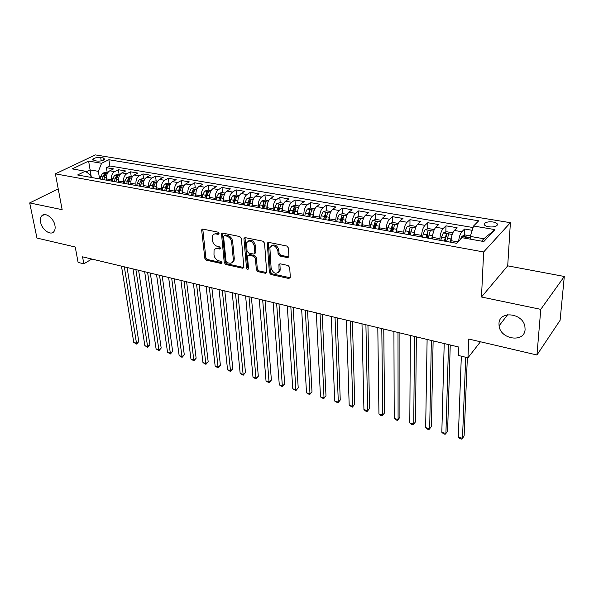 <?xml version="1.0" encoding="UTF-8"?>
<svg xmlns="http://www.w3.org/2000/svg" width="594" height="594" viewBox="0 0 594 594"><rect width="100%" height="100%" fill="white"/><g stroke="black" fill="none" stroke-linecap="round" stroke-linejoin="round"><path stroke-width="0.89" d="M219.015 233.457L217.901 232.135L202.918 229.113L201.812 229.633L201.7 230.413L204.833 258.345L206.378 260.179L221.131 263.454L222 262.593L220.909 261.301L218.986 260.87C216.238 259.979 214.575 258.004 213.989 254.96L214.04 250.364C214.746 248.901 215.971 248.322 217.701 248.619L219.646 249.027L220.523 248.144L219.416 246.837L217.478 246.428C214.716 245.552 213.038 243.562 212.444 240.466L212.518 235.721C213.246 234.274 214.464 233.687 216.179 233.969L218.132 234.363L219.015 233.457M498.99 323.671L499.086 325.846C500.341 339.501 524.621 343.124 525.081 329.44L524.91 326.589C522.876 312.823 498.967 310.395 498.99 323.671M40.622 222.275C41.892 229.789 50.794 236.018 53.95 231.549C55.079 230.078 55.405 228.037 54.93 225.438C53.735 217.953 44.869 211.664 41.677 215.964C40.466 217.463 40.117 219.572 40.622 222.275M493.109 221.993C489.411 221.525 486.642 221.933 484.801 223.218C483.538 224.762 484.793 225.95 488.558 226.774C492.255 227.25 495.032 226.849 496.896 225.572C498.166 224.005 496.911 222.809 493.109 221.993M287.526 257.61L288.929 256.801L288.446 247.988L286.776 246.02L268.599 242.359L267.27 243.095L269.394 272.616L271.005 274.532L288.877 278.497L290.31 277.242L289.686 267.441L288.038 265.488L280.286 263.833L278.92 264.597L279.083 271.324C276.017 274.636 273.366 273.596 271.124 268.198L269.869 247.594C273.002 244.305 275.675 245.374 277.873 250.817L278.096 254.032L279.744 255.984L287.526 257.61L288.892 256.898M58.227 188.877L29.7 202.925L36.954 238.068L75.238 247.015L78.096 262.399L83.828 263.803L82.559 256.823L458.835 347.052L458.531 355.502L467.953 357.803L480.442 341.773M540.77 309.355L564.3 276.47L507.707 265.845L481.482 297.007L540.77 309.355L536.961 354.989L468.733 339.033L467.953 357.803M481.482 297.007L483.65 251.967L55.383 173.842L95.352 154.908L510.394 222.683L483.65 251.967M29.7 202.925L62.155 209.682L55.383 173.842M241.372 238.454L239.761 236.546L222.653 233.093L221.48 233.672L224.242 262.637L225.809 264.493L242.642 268.228L243.882 267.604L241.372 238.454M245.277 237.652L262.912 241.209L264.553 243.146L266.728 272.579L265.414 273.285L257.945 271.629L256.341 269.735L255.383 258.197L253.772 256.289L248.841 255.242L247.579 255.888L247.512 256.511L248.515 268.889C247.735 269.654 247.074 269.364 246.525 268.02L243.948 238.974L244.03 238.305L245.277 237.652M564.3 276.47L560.105 320.3L536.961 354.989M472.208 230.316L464.575 229.009L464.345 235.387M458.642 241.157C459.11 236.872 460.179 233.732 461.857 231.734L454.343 230.435L457.098 227.725L445.99 225.824L445.827 232.068M445.589 241.305L445.641 239.182M439.887 240.28L439.924 238.677C440.213 234.133 441.305 230.739 443.191 228.504L435.84 227.235L438.669 224.569L427.799 222.713L427.702 228.831M427.554 238.06L427.613 234.474M421.629 236.991L421.651 235.402C421.903 230.903 422.995 227.547 424.925 225.341L417.723 224.101L420.626 221.48L409.986 219.661L409.949 225.661M409.897 234.875L409.919 230.494M403.757 233.769L403.764 232.195C403.972 227.732 405.063 224.421 407.039 222.253L399.992 221.027L402.962 218.458L392.537 216.676L392.56 222.557M392.597 231.541L392.582 227.012M386.263 230.613L386.249 229.054C386.419 224.636 387.518 221.354 389.53 219.216L382.625 218.028L385.662 215.496L375.453 213.751L375.527 219.52M375.631 226.886L375.586 223.79M369.119 227.524L369.097 225.98C369.23 221.599 370.329 218.354 372.379 216.253L365.614 215.08L368.711 212.593L358.709 210.877L358.835 216.55M358.976 222.468L358.932 220.708M352.331 224.502L352.294 222.965C352.398 218.622 353.489 215.414 355.576 213.343L348.953 212.199L352.108 209.749L342.3 208.071L342.478 213.64M342.641 218.518L342.612 217.723M335.885 221.532L335.833 220.01C335.9 215.711 336.991 212.533 339.115 210.491L332.625 209.37L335.833 206.964L326.225 205.316L326.448 210.788M319.765 218.629L319.698 217.122C319.735 212.852 320.827 209.712 322.98 207.7L316.617 206.601L319.876 204.232L310.462 202.621L310.729 208.019M303.965 215.778L303.883 214.286C303.89 210.053 304.982 206.95 307.165 204.967L300.928 203.883L304.239 201.552L295.003 199.97L295.315 205.331M288.469 212.986L288.38 211.501C288.357 207.313 289.449 204.232 291.661 202.279L285.543 201.225L288.899 198.931L279.841 197.379L280.197 202.688M273.277 210.246L273.173 208.776C273.121 204.618 274.213 201.574 276.455 199.651L270.456 198.611L273.864 196.354L264.976 194.832L265.37 200.104M258.383 207.566L258.264 206.103C258.182 201.982 259.281 198.968 261.546 197.067L255.658 196.05L259.103 193.83L250.386 192.33L250.817 197.564M243.763 204.93L243.637 203.482C243.533 199.391 244.624 196.414 246.918 194.535L241.142 193.54L244.624 191.35L236.07 189.88L236.538 195.07M229.425 202.346L229.291 200.906C229.158 196.852 230.249 193.904 232.558 192.055L226.893 191.075L230.42 188.914L222.022 187.474L222.527 192.619M215.355 199.807L215.206 198.381C215.05 194.364 216.142 191.439 218.473 189.612L212.912 188.654L216.476 186.523L208.234 185.113L208.769 190.221M201.544 197.319L201.388 195.909C201.203 191.914 202.294 189.018 204.648 187.221L199.19 186.278L202.784 184.185L194.691 182.796L195.263 187.86M187.986 194.877L187.815 193.473C187.615 189.516 188.699 186.65 191.075 184.875L185.722 183.947L189.345 181.883L181.4 180.524L182.002 185.543M174.673 192.471L174.495 191.082C174.272 187.162 175.356 184.318 177.755 182.566L172.49 181.66L176.151 179.618L168.34 178.282L168.978 183.271M161.598 190.117L161.42 188.736C161.174 184.845 162.251 182.031 164.664 180.301L159.496 179.41L163.187 177.398L155.517 176.091L156.185 181.036M148.76 187.801L148.567 186.434C148.307 182.573 149.384 179.789 151.812 178.081L146.74 177.198L150.453 175.223L142.916 173.931L143.614 178.846M136.145 185.528L135.952 184.17C135.662 180.338 136.746 177.576 139.189 175.891L134.199 175.03L137.942 173.077L130.539 171.815L131.259 176.685M123.76 183.294L123.552 181.95C123.248 178.148 124.324 175.408 126.782 173.745L121.881 172.899L125.646 170.975L118.377 169.728L114.597 171.636C112.125 173.285 111.048 175.987 111.368 179.767L111.583 181.103M119.119 174.569L118.377 169.728M233.642 260.781L233.68 261.174M454.343 230.435C452.48 232.692 451.388 236.108 451.076 240.681L451.024 242.293M435.84 227.235C433.932 229.455 432.84 232.833 432.566 237.362L432.536 238.959M417.723 224.101C415.778 226.284 414.686 229.626 414.449 234.11L414.434 235.692M399.992 221.027C398.002 223.181 396.911 226.485 396.71 230.932L396.718 232.499M382.625 218.028C380.598 220.144 379.507 223.411 379.343 227.814L379.366 229.373M365.614 215.08C363.55 217.174 362.459 220.396 362.333 224.77L362.362 226.307M348.953 212.199C346.851 214.256 345.753 217.449 345.671 221.777L345.715 223.307M332.625 209.37C330.487 211.397 329.395 214.56 329.336 218.852L329.395 220.367M316.617 206.601C314.449 208.598 313.357 211.724 313.335 215.978L313.409 217.478M300.928 203.883C298.73 205.858 297.639 208.947 297.646 213.164L297.728 214.657M285.543 201.225C283.323 203.163 282.224 206.229 282.261 210.41L282.358 211.887M270.456 198.611C268.206 200.527 267.114 203.556 267.174 207.7L267.285 209.17M255.658 196.05C253.386 197.943 252.287 200.943 252.383 205.049L252.502 206.504M241.142 193.54C238.84 195.404 237.749 198.374 237.867 202.45L237.994 203.891M226.893 191.075C224.569 192.909 223.485 195.849 223.626 199.896L223.767 201.321M212.912 188.654C210.573 190.466 209.482 193.377 209.645 197.386L209.793 198.804M199.19 186.278C196.829 188.068 195.738 190.949 195.931 194.929L196.087 196.332M185.722 183.947C183.338 185.714 182.247 188.565 182.462 192.508L182.625 193.911M172.49 181.66C170.084 183.398 169 186.226 169.238 190.139L169.416 191.528M159.496 179.41C157.076 181.133 155.999 183.932 156.252 187.808L156.437 189.189M146.74 177.198C144.305 178.898 143.221 181.675 143.496 185.521L143.689 186.887M134.199 175.03C131.749 176.708 130.673 179.455 130.962 183.279L131.163 184.63M121.881 172.899C119.416 174.554 118.34 177.279 118.652 181.066L118.859 182.417M94.223 160.603L96.815 161.033C100.423 161.293 103.089 160.707 104.789 159.274L103.267 157.93L100.683 157.507C97.074 157.254 94.424 157.848 92.723 159.281L94.223 160.603M481.608 241.149L483.843 238.766L470.292 236.397L473.567 226.01L478.69 220.812L108.888 159.727L101.596 163.276L98.359 171.347L99.614 178.943M473.567 226.01L494.951 229.611L483.82 241.543L462.043 237.697L456.541 243.28L77.591 174.978L85.306 171.213L72.238 168.911L88.617 161.093L101.596 163.276M473.084 227.554L109.875 165.971L106.415 167.679L113.565 168.904L109.779 170.805C107.299 172.438 106.229 175.141 106.556 178.898L106.772 180.234M126.782 173.745L130.539 171.815M139.189 175.891L142.916 173.931M151.812 178.081L155.517 176.091M164.664 180.301L168.34 178.282M177.755 182.566L181.4 180.524M191.075 184.875L194.691 182.796M204.648 187.221L208.234 185.113M218.473 189.612L222.022 187.474M232.558 192.055L236.07 189.88M246.918 194.535L250.386 192.33M261.546 197.067L264.976 194.832M276.455 199.651L279.841 197.379M291.661 202.279L295.003 199.97M307.165 204.967L310.462 202.621M322.98 207.7L326.225 205.316M339.115 210.491L342.3 208.071M355.576 213.343L358.709 210.877M372.379 216.253L375.453 213.751M389.53 219.216L392.537 216.676M407.039 222.253L409.986 219.661M424.925 225.341L427.799 222.713M443.191 228.504L445.99 225.824M461.857 231.734L464.575 229.009M470.292 236.397L470.188 239.137M98.359 171.347L90.08 169.899L86.137 171.822M91.365 177.458L88.617 161.093M91.068 177.406L90.682 175.148L85.306 171.213M507.707 265.845L510.394 222.683M83.828 263.803L91.832 259.043M107.187 172.483L106.415 167.679M109.875 165.971L108.888 159.727M494.951 229.611L483.843 238.766M219.015 233.665L217.189 233.293L214.167 234.103M215.644 248.76L218.711 247.928L220.523 248.314M202.784 229.098L205.843 257.655L207.38 259.489L222.008 262.726M222.46 233.071L225.237 261.932L226.797 263.788L243.896 267.545M224.45 235.647L223.559 236.561L226.047 261.375L227.146 262.674L229.202 263.127C231.044 263.454 232.321 262.815 233.034 261.219L233.279 259.147L231.645 242.122C231.066 238.966 229.366 236.954 226.537 236.07L224.45 235.647L225.46 234.972L224.257 235.632M232.403 262.251L234.021 260.514L234.266 258.442L233.279 259.147M225.46 234.972L227.547 235.395C230.368 236.271 232.068 238.283 232.648 241.431L234.266 258.442M248.522 255.212L249.822 254.529L254.752 255.576L256.356 257.477L257.313 269L258.91 270.894L266.728 272.579M245.018 237.63L247.498 267.3L248.567 268.607M254.373 246.057C252.302 240.822 249.732 239.701 246.659 242.686L247.037 251.106L248.648 253.014L253.586 254.054L254.863 253.378L254.373 246.057L255.361 245.352C253.876 240.785 251.492 239.36 248.203 241.053M255.843 252.665L254.863 253.378L255.91 252.056L254.93 252.769M255.361 245.352L255.91 252.056M271.451 245.775C274.866 243.978 277.331 245.411 278.838 250.089L279.061 253.311L280.702 255.249L288.476 256.875M278.534 272.408L280.034 270.582L280.16 269.223L279.21 269.966M279.893 263.803L280.16 269.223M268.265 242.33L270.352 271.874L271.963 273.789L290.251 277.769M107.856 172.602L106.029 172.282L102.755 173.114L100.683 176.507L100.267 179.061M106.497 178.475L106.229 180.138M121.488 266.157L133.761 342.426L136.516 343.228L138.788 341.565L127.094 267.5M103.957 179.73L104.373 177.161L105.888 174.072L104.262 174.094L102.94 176.908L102.524 179.47M103.883 179.715L104.581 176.284M138.788 341.565L136.627 344.075L124.339 266.84M136.627 344.075L133.761 342.426M119.966 174.718L118.013 174.376L114.731 175.223L112.66 178.645L112.244 181.222M118.592 180.583L118.31 182.313M132.982 268.911L144.847 345.656L147.639 346.473L149.896 344.787L138.61 270.263M116.001 181.898L116.417 179.314L117.924 176.203L116.283 176.21L114.961 179.054L114.545 181.638M115.889 181.875L116.617 178.371L116.283 176.21M149.896 344.787L147.72 347.319L135.885 269.609M147.72 347.319L144.847 345.656M132.291 176.864L130.212 176.507L126.923 177.361L124.859 180.814L124.428 183.42M130.903 182.722L130.598 184.534M144.669 271.718L156.096 348.938L158.94 349.769L161.182 348.062L150.319 273.069M128.252 184.103L128.675 181.497L130.175 178.363L128.519 178.363L127.198 181.237L126.767 183.836M128.104 184.081L128.839 180.539L128.519 178.363M161.182 348.062L158.999 350.616L147.616 272.423M158.999 350.616L156.096 348.938M144.839 179.054L142.627 178.668L139.33 179.537L137.266 183.034L136.828 185.655M143.429 184.89L143.109 186.783M156.549 274.562L167.53 352.279L170.419 353.118L172.646 351.388L162.214 275.928M140.719 186.353L141.157 183.724L142.649 180.569L140.964 180.554L139.649 183.457L139.211 186.085M140.533 186.323L141.275 182.752L140.964 180.554M172.646 351.388L170.448 353.965L159.548 275.282M170.448 353.965L167.53 352.279M157.61 181.289L155.257 180.873L151.953 181.757L149.896 185.283L149.45 187.927M156.185 187.088L155.851 189.078M168.629 277.465L179.15 355.665L182.083 356.519L184.296 354.767L174.317 278.824M153.408 188.64L153.853 185.989L155.338 182.818L153.638 182.789L152.316 185.714L151.878 188.365M153.185 188.602L153.943 184.994L153.638 182.789M184.296 354.767L182.083 357.365L171.681 278.192M182.083 357.365L179.15 355.665M170.612 183.561L168.117 183.123L164.805 184.014L162.749 187.578L162.303 190.243M169.171 189.323L168.815 191.417M180.91 280.405L190.956 359.11L193.941 359.979L196.131 358.197L186.62 281.779M166.335 190.971L166.78 188.298L168.265 185.098L166.543 185.061L165.221 188.016L164.768 190.689M166.06 190.919L166.825 187.288L166.543 185.061M196.131 358.197L193.911 360.818L184.014 281.155M193.911 360.818L190.956 359.11M183.85 185.87L181.215 185.41L177.896 186.316L175.839 189.909L175.386 192.605M182.395 191.587L182.016 193.8M193.406 283.405L202.962 362.615L205.992 363.498L208.167 361.694L199.138 284.778M179.492 193.34L179.945 190.644L181.422 187.429L179.678 187.377L177.896 193.057M179.18 193.288L179.952 189.62L179.678 187.377M208.167 361.694L205.932 364.337L196.562 284.162M205.932 364.337L202.962 362.615M197.342 188.224L194.55 187.734L191.216 188.654L189.174 192.285L188.706 195.003M195.864 193.874L195.463 196.22M206.118 286.457L215.162 366.171L218.236 367.07L220.396 365.236L211.872 287.83M192.887 195.76L193.354 193.035L194.825 189.798L193.057 189.731L191.268 195.463M192.53 195.693L193.31 191.988L193.057 189.731M220.396 365.236L218.147 367.909L209.333 287.221M218.147 367.909L215.162 366.171M211.078 190.622L208.123 190.11L204.789 191.038L202.754 194.713L202.279 197.453M209.593 196.198L209.155 198.693M219.052 289.553L227.561 369.787L230.695 370.701L232.826 368.844L224.829 290.941M206.534 198.218L207.009 195.471L208.472 192.218L206.682 192.129L204.885 197.921M206.133 198.144L206.927 194.409L206.682 192.129M232.826 368.844L230.569 371.54L222.327 290.34M230.569 371.54L227.561 369.787M225.067 193.065L221.956 192.523L218.614 193.466L216.587 197.178L216.105 199.94M223.574 198.544L223.114 201.203M232.217 292.708L240.169 373.47L243.354 374.398L245.471 372.512L238.008 294.097M220.441 200.727L220.923 197.951L222.371 194.676L220.56 194.572L218.755 200.423M219.988 200.646L220.79 196.874L220.56 194.572M245.471 372.512L243.191 375.23L235.543 293.51M243.191 375.23L240.169 373.47M239.33 195.552L236.048 194.981L232.7 195.938L230.68 199.688L230.19 202.48M237.838 200.906L237.325 203.772M245.612 295.923L252.992 377.212L256.229 378.155L258.323 376.24L251.425 297.319M234.608 203.274L235.098 200.482L236.538 197.186L234.704 197.067L232.893 202.97M234.103 203.185L234.912 199.384L234.704 197.067M258.323 376.24L256.036 378.979L248.997 296.733M256.036 378.979L252.992 377.212M253.861 198.092L250.408 197.49L247.052 198.463L245.04 202.25L244.542 205.071M252.368 203.304L251.819 206.378M259.244 299.19L266.03 381.014L269.327 381.979L271.391 380.034L265.072 300.594M249.042 205.88L250.972 199.74C250.839 199.049 250.215 199.005 249.116 199.606L247.297 205.569M248.492 205.784L249.309 201.938L249.116 199.606M271.391 380.034L269.097 382.803L262.697 300.022M269.097 382.803L266.03 381.014M268.681 200.683L265.043 200.044L261.687 201.032L259.675 204.863L259.17 207.707M267.189 205.747L266.587 209.043M273.129 302.524L279.291 384.882L282.647 385.862L284.689 383.895L278.98 303.928M263.758 208.531L265.689 202.346C265.555 201.633 264.924 201.581 263.803 202.19L261.976 208.212M263.149 208.42L263.981 204.544L263.803 202.19M284.689 383.895L282.38 386.687L276.641 303.363M282.38 386.687L279.291 384.882M283.784 203.319L279.96 202.651L276.596 203.645L274.599 207.521L274.079 210.395M282.306 208.234L281.645 211.754M287.266 305.91L292.79 388.825L296.198 389.82L298.218 387.815L293.132 307.321M278.764 211.234L280.695 205.004C280.554 204.262 279.923 204.21 278.779 204.833L276.945 210.907M278.096 211.115L278.942 207.202L278.779 204.833M298.218 387.815L295.894 390.637L290.837 306.771M295.894 390.637L292.79 388.825M299.183 206.007L295.173 205.309L291.803 206.318L289.813 210.239L289.285 213.135M297.728 210.759L297 214.523M301.655 309.363L306.519 392.827L309.986 393.844L311.984 391.81L307.543 310.773M294.06 213.996L295.99 207.714C295.857 206.95 295.211 206.883 294.052 207.521L292.211 213.662M293.339 213.862L294.193 209.912L294.052 207.521M311.984 391.81L309.645 394.654L309.986 393.844L305.301 310.239M309.645 394.654L306.519 392.827M314.894 208.746L310.677 208.011L307.306 209.043L305.331 213.001L304.789 215.926M313.461 213.335L312.659 217.345M316.32 312.882L320.493 396.903L324.027 397.935L325.987 395.879L322.223 314.293M309.66 216.81L311.583 210.476C311.456 209.689 310.796 209.615 309.623 210.261L307.774 216.468M308.88 216.669L309.741 212.674L309.623 210.261M325.987 395.879L323.641 398.745L324.027 397.935L320.032 313.766M323.641 398.745L320.493 396.903M330.917 211.546L326.5 210.773L323.121 211.82L321.154 215.83L320.612 218.778M329.522 215.956L328.638 220.226M331.259 316.461L334.712 401.054L338.313 402.101L340.251 400.014L337.177 317.879M325.579 219.676L327.494 213.291C327.368 212.481 326.7 212.407 325.505 213.06L323.648 219.327M324.732 219.52L325.609 215.496L325.505 213.06M340.251 400.014L337.882 402.91L338.313 402.101L335.038 317.367M337.882 402.91L334.712 401.054M347.275 214.404L342.634 213.595L339.256 214.649L337.303 218.703L336.746 221.688M345.908 218.629L344.936 223.166M346.48 320.114L349.19 405.279L352.851 406.348L354.759 404.224L352.413 321.532M341.81 222.602L343.733 216.171C343.599 215.332 342.931 215.251 341.706 215.912L339.85 222.245M340.904 222.438L341.788 218.369L341.706 215.912M354.759 404.224L352.376 407.15L352.851 406.348L350.326 321.035M352.376 407.15L349.19 405.279M363.959 217.315L359.103 216.468L355.717 217.545L353.779 221.644L353.207 224.658M362.637 221.347L361.568 226.166M361.991 323.827L363.929 409.578L367.656 410.669L369.535 408.509L367.946 325.26M358.382 225.586L360.298 219.104C360.172 218.243 359.489 218.147 358.241 218.83L356.378 225.23M357.402 225.416L358.301 221.302L358.241 218.83M369.535 408.509L367.137 411.464L367.656 410.669L365.911 324.769M367.137 411.464L365.652 411.026L363.929 409.578M380.992 220.292L375.905 219.401L372.52 220.493L370.597 224.643L370.01 227.688M379.722 224.116L378.549 229.225M377.799 327.621L378.942 413.959L382.736 415.065L384.578 412.875L383.769 329.054M375.297 228.638L377.205 222.104C377.079 221.213 376.381 221.109 375.118 221.8L373.247 228.267M374.242 228.445L375.118 221.8M384.578 412.875L382.172 415.859L382.736 415.065L381.801 328.579M382.172 415.859L380.657 415.414L378.942 413.959M398.284 223.544L393.057 222.394L389.671 223.507L387.763 227.702L387.169 230.776M397.171 226.945L395.879 232.351M393.919 331.489L394.223 418.421L398.091 419.55L399.903 417.315L399.903 332.922M392.56 231.749L394.468 225.163C394.342 224.242 393.636 224.131 392.352 224.836L390.466 231.37M391.439 231.549L392.352 224.836M399.903 417.315L397.475 420.329L398.091 419.55L397.995 332.462M397.475 420.329L395.931 419.884L394.223 418.421M415.941 226.878L415.889 226.381L410.565 225.453L407.18 226.581L405.286 230.828L404.685 233.932M414.991 229.826L413.58 235.536M410.35 335.424L409.801 422.965L413.736 424.109L415.51 421.844L416.357 336.865M410.187 234.927L412.095 228.289C411.969 227.339 411.248 227.22 409.942 227.933L408.056 234.541M408.991 234.712L409.942 227.933M409.801 422.965L411.501 424.435L413.068 424.888L413.736 424.109L414.508 336.427M433.999 230.272L433.887 229.529L428.445 228.579L425.066 229.722L423.188 234.021L422.572 237.162M433.197 232.766L431.66 238.795M427.116 339.449L425.66 427.591L429.677 428.764L431.407 426.462L433.13 340.889M428.192 238.172L430.093 231.474C429.967 230.494 429.239 230.368 427.91 231.096L426.017 237.778M426.915 237.942L427.91 231.096M425.66 427.591L427.353 429.068L428.957 429.536L429.677 428.764L431.355 340.466M452.457 233.724L452.272 232.737L446.71 231.764L443.332 232.93L441.476 237.288L440.845 240.451M451.804 235.773L450.126 242.129M444.208 343.547L441.825 432.306L445.916 433.501L447.609 431.162L450.245 344.995M446.591 241.491L448.492 234.719C448.359 233.732 447.616 233.591 446.272 234.318L444.364 241.09M445.233 241.246L446.265 234.333L446.198 236.917M441.825 432.306L443.51 433.791L445.144 434.266L445.916 433.501L448.537 344.587M470.448 235.907L465.377 235.024L461.991 236.204L460.491 239.278M461.338 356.185L458.301 437.117L462.474 438.327L464.122 435.951L467.352 357.655M467.018 238.58L467.292 238.031C467.144 237.036 466.394 236.887 465.035 237.6L464.738 238.172M458.301 437.117L459.979 438.602L461.642 439.092L462.474 438.327L465.733 357.261M457.9 241.907L451.076 240.681M439.924 238.677L432.566 237.362M421.651 235.402L414.449 234.11M403.764 232.195L396.71 230.932M386.249 229.054L379.343 227.814M369.097 225.98L362.333 224.77M352.294 222.965L345.671 221.777M335.833 220.01L329.336 218.852M319.698 217.122L313.335 215.978M303.883 214.286L297.646 213.164M288.38 211.501L282.261 210.41M273.173 208.776L267.174 207.7M258.264 206.103L252.383 205.049M243.637 203.482L237.867 202.45M229.291 200.906L223.626 199.896M215.206 198.381L209.645 197.386M201.388 195.909L195.931 194.929M187.815 193.473L182.462 192.508M174.495 191.082L169.238 190.139M161.42 188.736L156.252 187.808M148.567 186.434L143.496 185.521M135.952 184.17L130.962 183.279M123.552 181.95L118.652 181.066M111.368 179.767L106.556 178.898M114.597 171.636L109.779 170.805M101.232 160.863L100.683 157.507M103.616 160.12L103.267 157.93M217.189 233.293L216.179 233.969M220.515 248.433L219.646 249.027M218.711 247.928L217.701 248.619M222 262.838L221.131 263.454M207.38 259.489L206.378 260.179M205.843 257.655L204.833 258.345M202.725 229.752L201.7 230.413M219 233.784L218.132 234.363M243.622 267.508L242.642 268.228M226.797 263.788L225.809 264.493M225.237 261.932L224.242 262.637M222.394 233.724L221.384 234.4M232.648 241.431L231.645 242.122M227.547 235.395L226.537 236.07M266.372 272.549L265.414 273.285M258.91 270.894L257.945 271.629M257.313 269L256.341 269.735M256.356 257.477L255.383 258.197M254.752 255.576L253.772 256.289M249.822 254.529L248.841 255.242M247.498 267.3L246.525 268.02M244.943 238.283L243.948 238.974M280.702 255.249L279.744 255.984M279.061 253.311L278.096 254.032M278.838 250.089L277.873 250.817M279.826 264.375L278.868 265.117M289.82 277.74L288.877 278.497M271.963 273.789L271.005 274.532M270.352 271.874L269.394 272.616M268.176 242.976L267.203 243.689M107.18 173.856L102.836 173.092M102.94 176.908L100.683 176.507M106.445 177.532L104.373 177.161M104.603 176.218L104.262 174.094M119.29 175.987L114.813 175.2M114.961 179.054L112.66 178.645M118.548 179.692L116.417 179.314M131.616 178.148L127.005 177.339M127.198 181.237L124.859 180.814M130.866 181.89L128.675 181.497M144.164 180.353L139.412 179.514M139.649 183.457L137.266 183.034M143.406 184.125L141.157 183.724M156.935 182.596L152.034 181.734M152.316 185.714L149.896 185.283M156.17 186.405L153.853 185.989M169.943 184.875L164.887 183.992M165.221 188.016L162.749 187.578M169.164 188.721L166.78 188.298M183.182 187.207L177.977 186.286M178.356 190.362L175.839 189.909M182.395 191.082L179.945 190.644M196.666 189.575L191.298 188.632M191.736 192.746L189.174 192.285M195.872 193.481L193.354 193.035M210.402 191.981L204.871 191.016M205.361 195.174L202.754 194.713M209.593 195.931L207.009 195.471M224.398 194.438L218.696 193.444M219.238 197.654L216.587 197.178M223.582 198.426L220.923 197.951M238.662 196.948L232.789 195.916M233.383 200.171L230.68 199.688M237.823 200.965L235.098 200.482M253.2 199.495L247.141 198.433M247.802 202.747L245.04 202.25M252.324 203.549L249.547 203.059M268.013 202.101L261.768 201.002M262.489 205.361L259.675 204.863M267.1 206.185L264.271 205.68M283.123 204.752L276.685 203.623M277.465 208.034L274.599 207.521M282.172 208.873L279.284 208.36M298.53 207.454L291.884 206.289M292.738 210.759L289.813 210.239M297.535 211.613L294.594 211.085M314.241 210.217L307.395 209.014M308.316 213.536L305.331 213.001M313.201 214.412L310.202 213.87M330.271 213.031L323.21 211.791M324.198 216.372L321.154 215.83M329.187 217.263L326.128 216.713M346.621 215.904L339.337 214.627M340.407 219.26L337.303 218.703M345.5 220.166L342.374 219.609M363.313 218.837L355.806 217.515M356.949 222.208L353.779 221.644M362.147 223.136L358.954 222.564M380.353 221.829L372.601 220.463M373.826 225.223L370.597 224.643M379.135 226.166L375.876 225.586M397.75 224.881L389.753 223.478M391.06 228.296L387.763 227.702M396.48 229.262L393.154 228.668M415.51 227.999L407.269 226.552M408.665 231.43L405.286 230.828M414.189 232.417L410.796 231.816M433.657 231.185L425.148 229.692M426.633 234.637L423.188 234.021M432.284 235.647L428.816 235.031M452.197 234.444L443.414 232.9M444.995 237.912L441.476 237.288M450.764 238.944L447.223 238.313M470.248 237.607L462.08 236.174M464.998 238.224L465.02 237.63M507.625 314.723L499.086 325.846M484.704 225.208L484.801 223.218M92.864 160.105L92.723 159.281M44.298 214.62L41.677 215.964M202.651 229.091L201.812 229.633M222.379 233.071L221.48 233.672M234.021 260.514L233.034 261.219M245.003 237.63L244.03 238.305M280.034 270.582L279.083 271.324M279.878 263.855L278.92 264.597M268.243 242.382L267.27 243.095M465.013 238.224L465.035 237.6"/></g></svg>
